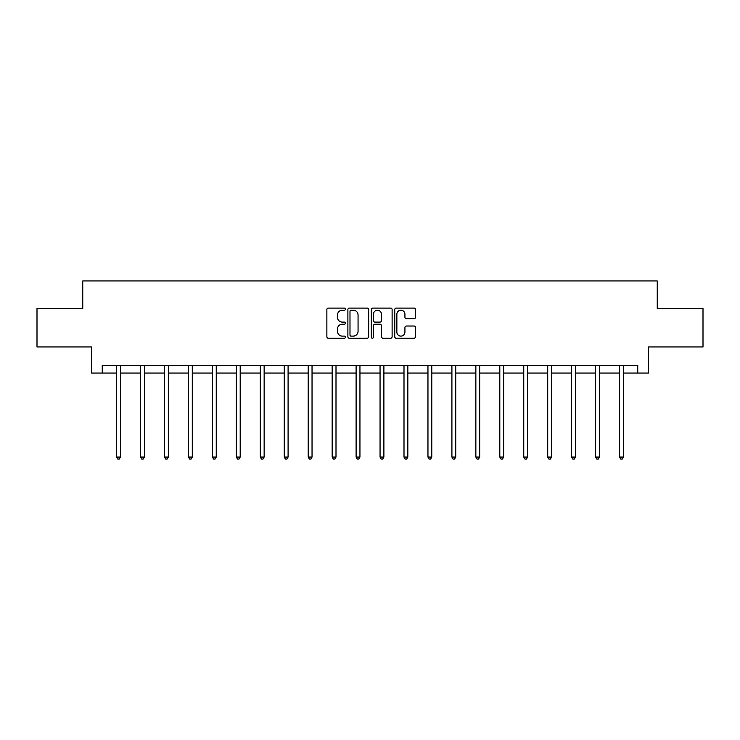 <?xml version="1.0" encoding="UTF-8"?>
<svg xmlns="http://www.w3.org/2000/svg" width="740" height="740" viewBox="0 0 740 740"><rect width="100%" height="100%" fill="white"/><g stroke="black" fill="none" stroke-linecap="round" stroke-linejoin="round"><path stroke-width="1.11" d="M345.432 309.144A1.054 1.054 0 0 0 344.378 308.09L328.366 308.09A1.508 1.508 0 0 0 326.867 309.598L326.867 336.719A1.508 1.508 0 0 0 328.366 338.226L344.378 338.226A1.054 1.054 0 0 0 345.432 337.172A1.054 1.054 0 0 0 344.378 336.117L342.305 336.117A4.819 4.819 0 0 1 337.486 331.298L337.486 329.032A4.819 4.819 0 0 1 342.305 324.213L344.378 324.213A1.054 1.054 0 0 0 345.432 323.158A1.054 1.054 0 0 0 344.378 322.104L342.305 322.104A4.819 4.819 0 0 1 337.486 317.284L337.486 315.018A4.819 4.819 0 0 1 342.305 310.199L344.378 310.199A1.054 1.054 0 0 0 345.432 309.144M414.039 318.709A1.508 1.508 0 0 0 415.547 317.21L415.547 309.598A1.508 1.508 0 0 0 414.039 308.09L396.261 308.09A1.508 1.508 0 0 0 394.753 309.598L394.753 336.719A1.508 1.508 0 0 0 396.261 338.226L414.039 338.226A1.508 1.508 0 0 0 415.547 336.719L415.547 327.533A1.508 1.508 0 0 0 414.039 326.026L406.427 326.026A1.508 1.508 0 0 0 404.928 327.533L404.928 332.084A4.033 4.033 0 0 1 400.895 336.117A4.033 4.033 0 0 1 396.862 332.084L396.862 314.232A4.033 4.033 0 0 1 400.895 310.199A4.033 4.033 0 0 1 404.928 314.232L404.928 317.21A1.508 1.508 0 0 0 406.427 318.709L414.039 318.709M102.25 373.053L102.25 365.375L637.751 365.375L637.751 373.053L648.499 373.053L648.499 346.958L703 346.958L703 308.571L657.25 308.571L657.25 280.941L82.751 280.941L82.751 308.571L37 308.571L37 346.958L91.501 346.958L91.501 373.053L116.606 373.053M368.677 309.598A1.508 1.508 0 0 0 367.179 308.09L349.391 308.09A1.508 1.508 0 0 0 347.883 309.598L347.883 336.719A1.508 1.508 0 0 0 349.391 338.226L367.179 338.226A1.508 1.508 0 0 0 368.677 336.719L368.677 309.598M372.821 308.09L390.609 308.09A1.508 1.508 0 0 1 392.117 309.598L392.117 336.719A1.508 1.508 0 0 1 390.609 338.226L382.996 338.226A1.508 1.508 0 0 1 381.489 336.719L381.489 325.72A1.508 1.508 0 0 0 379.981 324.213L374.94 324.213A1.508 1.508 0 0 0 373.432 325.72L373.432 337.172A1.054 1.054 0 0 1 372.377 338.226A1.054 1.054 0 0 1 371.323 337.172L371.323 309.598A1.508 1.508 0 0 1 372.821 308.09M120.444 373.053L140.554 373.053M144.393 373.053L164.502 373.053M168.341 373.053L188.45 373.053M192.289 373.053L212.408 373.053M216.246 373.053L236.356 373.053M240.195 373.053L260.304 373.053M264.143 373.053L284.252 373.053M288.091 373.053L308.21 373.053M312.039 373.053L332.158 373.053M335.997 373.053L356.107 373.053M359.945 373.053L380.055 373.053M383.894 373.053L404.003 373.053M407.842 373.053L427.961 373.053M431.79 373.053L451.909 373.053M455.748 373.053L475.857 373.053M479.696 373.053L499.805 373.053M503.644 373.053L523.754 373.053M527.592 373.053L547.711 373.053M551.55 373.053L571.659 373.053M575.498 373.053L595.607 373.053M599.446 373.053L619.556 373.053M623.395 373.053L637.751 373.053M351.047 310.199A1.054 1.054 0 0 0 349.992 311.253L349.992 335.063A1.054 1.054 0 0 0 351.047 336.117L353.239 336.117A4.819 4.819 0 0 0 358.058 331.298L358.058 315.018A4.819 4.819 0 0 0 353.239 310.199L351.047 310.199M381.489 314.306A4.033 4.033 0 0 0 377.456 310.273A4.033 4.033 0 0 0 373.432 314.306L373.432 320.596A1.508 1.508 0 0 0 374.94 322.104L379.981 322.104A1.508 1.508 0 0 0 381.489 320.596L381.489 314.306M120.648 365.375L120.555 365.606A1.536 1.536 0 0 0 120.444 366.18L120.444 457.061L116.606 457.061L116.606 366.18A1.536 1.536 0 0 0 116.495 365.606L116.402 365.375M120.444 457.061L119.288 459.059L117.752 459.059L116.606 457.061M144.596 365.375L144.504 365.606A1.536 1.536 0 0 0 144.393 366.18L144.393 457.061L140.554 457.061L140.554 366.18A1.536 1.536 0 0 0 140.443 365.606L140.35 365.375M144.393 457.061L143.236 459.059L141.71 459.059L140.554 457.061M168.544 365.375L168.452 365.606A1.536 1.536 0 0 0 168.341 366.18L168.341 457.061L164.502 457.061L164.502 366.18A1.536 1.536 0 0 0 164.391 365.606L164.299 365.375M168.341 457.061L167.194 459.059L165.658 459.059L164.502 457.061M192.493 365.375L192.4 365.606A1.536 1.536 0 0 0 192.289 366.18L192.289 457.061L188.45 457.061L188.45 366.18A1.536 1.536 0 0 0 188.339 365.606L188.256 365.375M192.289 457.061L191.142 459.059L189.607 459.059L188.45 457.061M216.441 365.375L216.358 365.606A1.536 1.536 0 0 0 216.246 366.18L216.246 457.061L212.408 457.061L212.408 366.18A1.536 1.536 0 0 0 212.297 365.606L212.204 365.375M216.246 457.061L215.09 459.059L213.555 459.059L212.408 457.061M240.398 365.375L240.306 365.606A1.536 1.536 0 0 0 240.195 366.18L240.195 457.061L236.356 457.061L236.356 366.18A1.536 1.536 0 0 0 236.245 365.606L236.153 365.375M240.195 457.061L239.039 459.059L237.503 459.059L236.356 457.061M264.346 365.375L264.254 365.606A1.536 1.536 0 0 0 264.143 366.18L264.143 457.061L260.304 457.061L260.304 366.18A1.536 1.536 0 0 0 260.193 365.606L260.101 365.375M264.143 457.061L262.996 459.059L261.461 459.059L260.304 457.061M288.295 365.375L288.202 365.606A1.536 1.536 0 0 0 288.091 366.18L288.091 457.061L284.252 457.061L284.252 366.18A1.536 1.536 0 0 0 284.142 365.606L284.049 365.375M288.091 457.061L286.944 459.059L285.409 459.059L284.252 457.061M312.243 365.375L312.151 365.606A1.536 1.536 0 0 0 312.039 366.18L312.039 457.061L308.21 457.061L308.21 366.18A1.536 1.536 0 0 0 308.099 365.606L308.007 365.375M312.039 457.061L310.893 459.059L309.357 459.059L308.21 457.061M336.191 365.375L336.108 365.606A1.536 1.536 0 0 0 335.997 366.18L335.997 457.061L332.158 457.061L332.158 366.18A1.536 1.536 0 0 0 332.047 365.606L331.955 365.375M335.997 457.061L334.841 459.059L333.305 459.059L332.158 457.061M360.149 365.375L360.056 365.606A1.536 1.536 0 0 0 359.945 366.18L359.945 457.061L356.107 457.061L356.107 366.18A1.536 1.536 0 0 0 355.996 365.606L355.903 365.375M359.945 457.061L358.789 459.059L357.254 459.059L356.107 457.061M384.097 365.375L384.005 365.606A1.536 1.536 0 0 0 383.894 366.18L383.894 457.061L380.055 457.061L380.055 366.18A1.536 1.536 0 0 0 379.944 365.606L379.851 365.375M383.894 457.061L382.746 459.059L381.211 459.059L380.055 457.061M408.045 365.375L407.953 365.606A1.536 1.536 0 0 0 407.842 366.18L407.842 457.061L404.003 457.061L404.003 366.18A1.536 1.536 0 0 0 403.892 365.606L403.809 365.375M407.842 457.061L406.695 459.059L405.159 459.059L404.003 457.061M431.993 365.375L431.901 365.606A1.536 1.536 0 0 0 431.79 366.18L431.79 457.061L427.961 457.061L427.961 366.18A1.536 1.536 0 0 0 427.85 365.606L427.757 365.375M431.79 457.061L430.643 459.059L429.108 459.059L427.961 457.061M455.951 365.375L455.858 365.606A1.536 1.536 0 0 0 455.748 366.18L455.748 457.061L451.909 457.061L451.909 366.18A1.536 1.536 0 0 0 451.798 365.606L451.705 365.375M455.748 457.061L454.591 459.059L453.056 459.059L451.909 457.061M479.899 365.375L479.807 365.606A1.536 1.536 0 0 0 479.696 366.18L479.696 457.061L475.857 457.061L475.857 366.18A1.536 1.536 0 0 0 475.746 365.606L475.654 365.375M479.696 457.061L478.54 459.059L477.004 459.059L475.857 457.061M503.848 365.375L503.755 365.606A1.536 1.536 0 0 0 503.644 366.18L503.644 457.061L499.805 457.061L499.805 366.18A1.536 1.536 0 0 0 499.694 365.606L499.602 365.375M503.644 457.061L502.497 459.059L500.962 459.059L499.805 457.061M527.796 365.375L527.703 365.606A1.536 1.536 0 0 0 527.592 366.18L527.592 457.061L523.754 457.061L523.754 366.18A1.536 1.536 0 0 0 523.643 365.606L523.559 365.375M527.592 457.061L526.445 459.059L524.91 459.059L523.754 457.061M551.744 365.375L551.661 365.606A1.536 1.536 0 0 0 551.55 366.18L551.55 457.061L547.711 457.061L547.711 366.18A1.536 1.536 0 0 0 547.6 365.606L547.508 365.375M551.55 457.061L550.394 459.059L548.858 459.059L547.711 457.061M575.702 365.375L575.609 365.606A1.536 1.536 0 0 0 575.498 366.18L575.498 457.061L571.659 457.061L571.659 366.18A1.536 1.536 0 0 0 571.548 365.606L571.456 365.375M575.498 457.061L574.342 459.059L572.806 459.059L571.659 457.061M599.65 365.375L599.557 365.606A1.536 1.536 0 0 0 599.446 366.18L599.446 457.061L595.607 457.061L595.607 366.18A1.536 1.536 0 0 0 595.496 365.606L595.404 365.375M599.446 457.061L598.29 459.059L596.764 459.059L595.607 457.061M623.598 365.375L623.505 365.606A1.536 1.536 0 0 0 623.395 366.18L623.395 457.061L619.556 457.061L619.556 366.18A1.536 1.536 0 0 0 619.445 365.606L619.352 365.375M623.395 457.061L622.248 459.059L620.712 459.059L619.556 457.061"/></g></svg>
